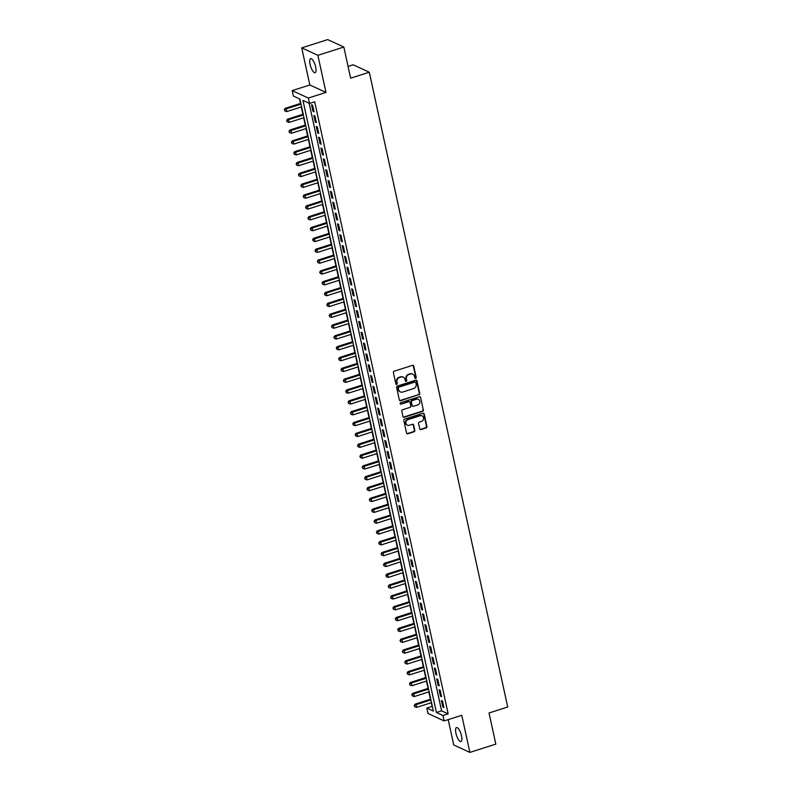 <?xml version="1.0" encoding="UTF-8"?>
<svg xmlns="http://www.w3.org/2000/svg" width="792" height="792" viewBox="0 0 792 792"><rect width="100%" height="100%" fill="white"/><g stroke="black" fill="none" stroke-linecap="round" stroke-linejoin="round"><path stroke-width="1.19" d="M415.661 378.368A0.792 0.723 114.7 0 0 416.216 377.398L413.751 366.102A1.129 1.03 114.7 0 0 412.503 365.36L394.168 371.21A1.129 1.03 114.7 0 0 393.377 372.606L395.842 383.902A0.792 0.723 114.7 0 0 396.713 384.417A0.792 0.723 114.7 0 0 397.267 383.447L396.95 381.982A3.613 3.287 114.7 0 1 399.465 377.537L400.99 377.051A3.613 3.287 114.7 0 1 404.999 379.418L405.316 380.883A0.792 0.723 114.7 0 0 406.187 381.397A0.792 0.723 114.7 0 0 406.742 380.427L406.425 378.962A3.613 3.287 114.7 0 1 408.939 374.517L410.464 374.032A3.613 3.287 114.7 0 1 414.473 376.398L414.79 377.853A0.792 0.723 114.7 0 0 415.661 378.368M414.968 378.2A0.792 0.723 114.7 0 0 415.78 377.2L413.315 365.904A1.129 1.03 114.7 0 0 412.969 365.33M396.02 384.249A0.792 0.723 114.7 0 0 396.832 383.249L396.95 381.982M405.494 381.229A0.792 0.723 114.7 0 0 406.306 380.219L406.425 378.962M461.518 735.887A7.366 2.366 -107.7 0 0 456.489 727.581A7.366 2.366 -107.7 0 0 455.935 733.313A7.366 2.366 -107.7 0 0 460.964 741.609A7.366 2.366 -107.7 0 0 461.518 735.887M315.671 66.964A7.366 2.366 -107.7 0 0 310.642 58.667A7.366 2.366 -107.7 0 0 310.088 64.39A7.366 2.366 -107.7 0 0 315.117 72.696A7.366 2.366 -107.7 0 0 315.671 66.964M419.75 428.838A1.129 1.03 114.7 0 0 420.998 429.581L426.145 427.937A1.129 1.03 114.7 0 0 426.928 426.551L424.195 414.008A1.129 1.03 114.7 0 0 422.948 413.266L404.613 419.117A1.129 1.03 114.7 0 0 403.821 420.502L406.553 433.056A1.129 1.03 114.7 0 0 407.811 433.788L414.018 431.808A1.129 1.03 114.7 0 0 414.81 430.422L413.642 425.047A1.129 1.03 114.7 0 0 412.385 424.314L409.306 425.294A3.019 2.742 114.7 0 1 405.91 422.304A3.019 2.742 114.7 0 1 408.068 419.602L420.136 415.75A3.019 2.742 114.7 0 1 423.532 418.75A3.019 2.742 114.7 0 1 421.374 421.443L419.364 422.087A1.129 1.03 114.7 0 0 418.582 423.472L419.75 428.838M442.966 715.513L444.144 720.928L427.987 713.483L426.809 708.068L433.353 711.087L299.911 99.04L293.357 96.03L292.179 90.605L308.335 98.05L309.514 103.465L302.97 100.445L436.412 712.493L442.966 715.513L448.153 713.859L314.701 101.812L309.514 103.465M343.837 47.045L317.889 55.321L301.732 47.876L327.68 39.6L343.837 47.045L350.628 78.18L369.31 72.221L507.712 707.018L489.03 712.978L495.822 744.124L469.874 752.4L461.785 715.295L444.144 720.928M301.732 47.876L309.82 84.982L325.977 92.416L317.889 55.321M325.977 92.416L308.335 98.05M418.938 394.871A1.129 1.03 114.7 0 0 419.72 393.485L416.988 380.932A1.129 1.03 114.7 0 0 415.731 380.2L397.396 386.05A1.129 1.03 114.7 0 0 396.614 387.437L399.346 399.98A1.129 1.03 114.7 0 0 400.594 400.722L418.493 394.673A1.129 1.03 114.7 0 0 419.285 393.277L416.552 380.734A1.129 1.03 114.7 0 0 416.206 380.16M420.592 397.465L423.324 410.018A1.129 1.03 114.7 0 1 422.542 411.404L404.207 417.255A1.129 1.03 114.7 0 1 402.95 416.513L401.782 411.147A1.129 1.03 114.7 0 1 402.564 409.761L410.008 407.385A1.129 1.03 114.7 0 0 410.791 405.999L410.018 402.435A1.129 1.03 114.7 0 0 408.761 401.702L401.019 404.168A0.792 0.723 114.7 0 1 400.138 403.385A0.792 0.723 114.7 0 1 400.702 402.683L419.344 396.733A1.129 1.03 114.7 0 1 420.592 397.465L423.324 410.018M448.203 719.631L453.717 744.955L469.874 752.4M314.018 111.731L312.602 105.227L311.513 104.722L312.929 111.226L314.018 111.731M316.384 122.562L314.968 116.058L313.87 115.553L315.285 122.057L316.384 122.562M318.74 133.393L317.325 126.888L316.236 126.393L317.651 132.888L318.74 133.393M321.107 144.223L319.691 137.729L318.592 137.224L320.017 143.718L321.107 144.223M323.463 155.054L322.047 148.559L320.958 148.055L322.374 154.559L323.463 155.054M325.829 165.894L324.413 159.39L323.324 158.885L324.74 165.389L325.829 165.894M328.195 176.725L326.769 170.221L325.68 169.716L327.096 176.22L328.195 176.725M330.551 187.555L329.135 181.051L328.046 180.556L329.462 187.051L330.551 187.555M332.917 198.386L331.502 191.892L330.403 191.387L331.818 197.881L332.917 198.386M335.273 209.217L333.858 202.722L332.769 202.217L334.184 208.722L335.273 209.217M337.639 220.057L336.224 213.553L335.125 213.048L336.55 219.552L337.639 220.057M339.996 230.888L338.58 224.383L337.491 223.888L338.907 230.383L339.996 230.888M342.362 241.718L340.946 235.214L339.857 234.719L341.273 241.214L342.362 241.718M344.728 252.549L343.302 246.055L342.213 245.55L343.629 252.044L344.728 252.549M347.084 263.38L345.668 256.885L344.579 256.38L345.995 262.885L347.084 263.38M349.45 274.22L348.034 267.716L346.936 267.211L348.351 273.715L349.45 274.22M351.806 285.051L350.391 278.546L349.302 278.051L350.717 284.546L351.806 285.051M354.173 295.881L352.757 289.387L351.658 288.882L353.083 295.376L354.173 295.881M356.529 306.712L355.113 300.217L354.024 299.713L355.44 306.207L356.529 306.712M358.895 317.543L357.479 311.048L356.39 310.543L357.806 317.048L358.895 317.543M361.261 328.383L359.835 321.879L358.746 321.374L360.162 327.878L361.261 328.383M363.617 339.214L362.201 332.709L361.112 332.214L362.528 338.709L363.617 339.214M365.983 350.044L364.567 343.55L363.469 343.045L364.884 349.539L365.983 350.044M368.339 360.875L366.924 354.38L365.835 353.875L367.25 360.38L368.339 360.875M370.705 371.715L369.29 365.211L368.191 364.706L369.617 371.21L370.705 371.715M373.062 382.546L371.646 376.042L370.557 375.537L371.973 382.041L373.062 382.546M375.428 393.377L374.012 386.872L372.923 386.377L374.339 392.872L375.428 393.377M377.794 404.207L376.368 397.713L375.279 397.208L376.695 403.702L377.794 404.207M380.15 415.038L378.734 408.543L377.645 408.038L379.061 414.543L380.15 415.038M382.516 425.878L381.101 419.374L380.002 418.869L381.427 425.373L382.516 425.878M384.872 436.709L383.457 430.204L382.368 429.7L383.783 436.204L384.872 436.709M387.238 447.539L385.823 441.035L384.734 440.54L386.149 447.034L387.238 447.539M389.605 458.37L388.179 451.876L387.09 451.371L388.506 457.865L389.605 458.37M391.961 469.201L390.545 462.706L389.456 462.201L390.872 468.706L391.961 469.201M394.327 480.041L392.911 473.537L391.812 473.032L393.228 479.536L394.327 480.041M396.683 490.872L395.267 484.367L394.178 483.863L395.594 490.367L396.683 490.872M399.049 501.702L397.633 495.198L396.535 494.703L397.96 501.197L399.049 501.702M401.405 512.533L399.99 506.038L398.901 505.534L400.316 512.028L401.405 512.533M403.772 523.363L402.356 516.869L401.267 516.364L402.683 522.868L403.772 523.363M406.138 534.204L404.712 527.7L403.623 527.195L405.039 533.699L406.138 534.204M408.494 545.035L407.078 538.53L405.989 538.035L407.405 544.53L408.494 545.035M410.86 555.865L409.444 549.371L408.345 548.866L409.761 555.36L410.86 555.865M413.216 566.696L411.8 560.201L410.711 559.697L412.127 566.191L413.216 566.696M415.582 577.526L414.167 571.032L413.068 570.527L414.493 577.031L415.582 577.526M417.938 588.367L416.523 581.863L415.434 581.358L416.849 587.862L417.938 588.367M420.305 599.197L418.889 592.693L417.8 592.198L419.215 598.693L420.305 599.197M422.671 610.028L421.245 603.534L420.156 603.029L421.572 609.523L422.671 610.028M425.027 620.859L423.611 614.364L422.522 613.859L423.938 620.364L425.027 620.859M427.393 631.699L425.977 625.195L424.878 624.69L426.294 631.194L427.393 631.699M429.749 642.53L428.333 636.026L427.244 635.521L428.66 642.025L429.749 642.53M432.115 653.36L430.7 646.856L429.601 646.361L431.026 652.856L432.115 653.36M434.471 664.191L433.056 657.697L431.967 657.192L433.382 663.686L434.471 664.191M436.837 675.022L435.422 668.527L434.333 668.022L435.748 674.527L436.837 675.022M439.204 685.862L437.778 679.358L436.689 678.853L438.105 685.357L439.204 685.862M441.56 696.693L440.144 690.188L439.055 689.683L440.471 696.188L441.56 696.693M309.137 103.287L441.599 710.84L448.153 713.859M441.411 700.524L442.827 707.018L443.926 707.523L442.51 701.019L441.411 700.524M299.524 98.871L300.524 103.445M301.287 106.95L302.89 114.286M303.653 117.78L305.247 125.116M306.019 128.621L307.613 135.947M308.375 139.451L309.979 146.777M310.741 150.282L312.335 157.608M313.097 161.113L314.701 168.448M315.463 171.943L317.057 179.279M317.82 182.784L319.423 190.11M320.186 193.614L321.78 200.94M322.552 204.445L324.146 211.771M324.908 215.275L326.512 222.611M327.274 226.116L328.868 233.442M329.63 236.947L331.234 244.273M331.997 247.777L333.59 255.103M334.363 258.608L335.957 265.934M336.719 269.438L338.323 276.774M339.085 280.279L340.679 287.605M341.441 291.11L343.045 298.435M343.807 301.94L345.401 309.266M346.163 312.771L347.767 320.097M348.529 323.601L350.123 330.937M350.896 334.442L352.49 341.768M353.252 345.272L354.856 352.598M355.618 356.103L357.212 363.429M357.974 366.934L359.578 374.26M360.34 377.764L361.934 385.1M362.696 388.605L364.3 395.931M365.062 399.435L366.656 406.761M367.429 410.266L369.022 417.592M369.785 421.096L371.389 428.432M372.151 431.927L373.745 439.263M374.507 442.768L376.111 450.094M376.873 453.598L378.467 460.924M379.229 464.429L380.833 471.755M381.595 475.259L383.189 482.595M383.962 486.09L385.555 493.426M386.318 496.93L387.922 504.257M388.684 507.761L390.278 515.087M391.04 518.592L392.644 525.918M393.406 529.422L395 536.758M395.772 540.263L397.366 547.589M398.128 551.093L399.722 558.419M400.495 561.924L402.088 569.25M402.851 572.755L404.455 580.081M405.217 583.585L406.811 590.921M407.573 594.426L409.177 601.752M409.939 605.256L411.533 612.582M412.305 616.087L413.899 623.413M414.662 626.918L416.265 634.243M417.028 637.748L418.622 645.084M419.384 648.589L420.988 655.915M421.75 659.419L423.344 666.745M424.106 670.25L425.71 677.576M426.472 681.08L428.066 688.416M428.838 691.911L430.432 699.247M431.195 702.751L432.373 706.593M369.31 72.221L353.153 64.786L348.054 66.409M431.996 706.414L426.809 708.068M309.82 84.982L292.179 90.605M441.599 710.84L436.412 712.493M312.929 111.226L313.85 110.929M315.285 122.057L316.206 121.76M317.651 132.888L318.572 132.601M320.017 143.718L320.928 143.431M322.374 154.559L323.294 154.262M324.74 165.389L325.651 165.092M327.096 176.22L328.017 175.923M329.462 187.051L330.383 186.763M331.818 197.881L332.739 197.594M334.184 208.722L335.105 208.425M336.55 219.552L337.461 219.255M338.907 230.383L339.827 230.086M341.273 241.214L342.184 240.926M343.629 252.044L344.55 251.757M345.995 262.885L346.916 262.588M348.351 273.715L349.272 273.418M350.717 284.546L351.638 284.249M353.083 295.376L353.994 295.089M355.44 306.207L356.36 305.92M357.806 317.048L358.717 316.75M360.162 327.878L361.083 327.581M362.528 338.709L363.449 338.422M364.884 349.539L365.805 349.252M367.25 360.38L368.171 360.083M369.617 371.21L370.527 370.913M371.973 382.041L372.893 381.744M374.339 392.872L375.26 392.584M376.695 403.702L377.616 403.415M379.061 414.543L379.982 414.246M381.427 425.373L382.338 425.076M383.783 436.204L384.704 435.907M386.149 447.034L387.06 446.747M388.506 457.865L389.426 457.578M390.872 468.706L391.793 468.409M393.228 479.536L394.149 479.239M395.594 490.367L396.515 490.07M397.96 501.197L398.871 500.91M400.316 512.028L401.237 511.741M402.683 522.868L403.593 522.572M405.039 533.699L405.959 533.402M407.405 544.53L408.325 544.233M409.761 555.36L410.682 555.073M412.127 566.191L413.048 565.904M414.493 577.031L415.404 576.734M416.849 587.862L417.77 587.565M419.215 598.693L420.126 598.406M421.572 609.523L422.492 609.236M423.938 620.364L424.858 620.067M426.294 631.194L427.215 630.897M428.66 642.025L429.581 641.728M431.026 652.856L431.937 652.568M433.382 663.686L434.303 663.399M435.748 674.527L436.659 674.23M438.105 685.357L439.025 685.06M440.471 696.188L441.392 695.891M442.827 707.018L443.748 706.731M412.503 374.062A3.613 3.287 114.7 0 0 410.028 373.834L410.464 374.032M405.989 378.764A3.613 3.287 114.7 0 1 408.504 374.319L410.028 373.834M403.029 377.081A3.613 3.287 114.7 0 0 400.554 376.853L400.99 377.051M396.515 381.784A3.613 3.287 114.7 0 1 399.029 377.338L400.554 376.853M399.693 400.554A1.129 1.03 114.7 0 0 400.158 400.524L418.493 394.673M415.81 382.556A0.792 0.723 114.7 0 0 414.939 382.041L398.841 387.179A0.792 0.723 114.7 0 0 398.297 388.149L398.633 389.694A3.613 3.287 114.7 0 0 402.633 392.06L413.632 388.545A3.613 3.287 114.7 0 0 416.147 384.1L415.81 382.556M415.196 382.011A0.792 0.723 114.7 0 0 414.503 381.843L414.939 382.041M400.158 391.822A3.613 3.287 114.7 0 1 398.188 389.496L397.851 387.951A0.792 0.723 114.7 0 1 398.406 386.981L414.503 381.843M403.296 417.087A1.129 1.03 114.7 0 0 403.762 417.057L422.106 411.206A1.129 1.03 114.7 0 0 422.888 409.82M409.236 401.663A1.129 1.03 114.7 0 0 408.325 401.495L401.019 404.168M417.721 404.92A3.019 2.742 114.7 0 0 418.364 399.336A3.019 2.742 114.7 0 0 416.483 399.237L412.226 400.594A1.129 1.03 114.7 0 0 411.444 401.98L412.216 405.544A1.129 1.03 114.7 0 0 413.464 406.286L417.721 404.92M418.146 399.247A3.019 2.742 114.7 0 0 416.048 399.039L416.483 399.237M412.563 406.118A1.129 1.03 114.7 0 1 411.781 405.346L411.008 401.782A1.129 1.03 114.7 0 1 411.791 400.396L416.048 399.039M420.156 397.267A1.129 1.03 114.7 0 0 419.81 396.693M421.799 415.76A3.019 2.742 114.7 0 0 419.701 415.553L420.136 415.75M407.207 425.086A3.019 2.742 114.7 0 1 407.632 419.404L419.701 415.553M406.9 433.62A1.129 1.03 114.7 0 0 407.375 433.59L413.582 431.61A1.129 1.03 114.7 0 0 414.374 430.214L413.196 424.849A1.129 1.03 114.7 0 0 412.86 424.274M420.087 429.413A1.129 1.03 114.7 0 0 420.562 429.383L425.71 427.739A1.129 1.03 114.7 0 0 426.492 426.353L423.76 413.8A1.129 1.03 114.7 0 0 423.413 413.236M300.851 103.346L285.13 108.356L286.219 108.86L286.813 111.573L301.613 106.851M301.019 104.138L286.219 108.86L284.288 109.751L284.962 111.038L284.724 109.959M286.813 111.573L284.962 111.038M284.288 109.751L285.13 108.356M303.207 114.177L287.496 119.196L288.585 119.691L289.179 122.404L303.97 117.681M303.385 114.979L288.585 119.691L286.645 120.582L287.318 121.869L287.09 120.79M289.179 122.404L287.318 121.869M286.645 120.582L287.496 119.196M305.573 125.007L289.852 130.027L290.951 130.531L291.535 133.234L306.336 128.512M305.742 125.809L290.951 130.531L289.011 131.422L289.684 132.7L289.446 131.62M291.535 133.234L289.684 132.7M289.011 131.422L289.852 130.027M307.93 135.848L292.218 140.857L293.307 141.362L293.901 144.065L308.702 139.352M308.108 136.64L293.307 141.362L291.377 142.253L292.05 143.54L291.812 142.451M293.901 144.065L292.05 143.54M291.377 142.253L292.218 140.857M310.296 146.678L294.584 151.688L295.673 152.193L296.257 154.905L311.058 150.183M310.464 147.47L295.673 152.193L293.733 153.084L294.406 154.371L294.169 153.282M296.257 154.905L294.406 154.371M293.733 153.084L294.584 151.688M312.652 157.509L296.941 162.528L298.03 163.023L298.624 165.736L313.424 161.014M312.83 158.301L298.03 163.023L296.099 163.914L296.772 165.201L296.535 164.122M298.624 165.736L296.772 165.201M296.099 163.914L296.941 162.528M315.018 168.34L299.307 173.359L300.396 173.854L300.99 176.566L315.78 171.844M315.196 169.141L300.396 173.854L298.455 174.755L299.128 176.032L298.891 174.953M300.99 176.566L299.128 176.032M298.455 174.755L299.307 173.359M317.384 179.17L301.663 184.19L302.752 184.694L303.346 187.397L318.146 182.675M317.552 179.972L302.752 184.694L300.821 185.585L301.495 186.863L301.257 185.783M303.346 187.397L301.495 186.863M300.821 185.585L301.663 184.19M319.74 190.011L304.029 195.02L305.118 195.525L305.712 198.228L320.503 193.515M319.918 190.803L305.118 195.525L303.188 196.416L303.851 197.703L303.623 196.614M305.712 198.228L303.851 197.703M303.188 196.416L304.029 195.02M322.106 200.841L306.385 205.851L307.484 206.356L308.068 209.068L322.869 204.346M322.275 201.633L307.484 206.356L305.544 207.247L306.217 208.534L305.979 207.445M308.068 209.068L306.217 208.534M305.544 207.247L306.385 205.851M324.463 211.672L308.751 216.691L309.84 217.186L310.434 219.899L325.235 215.177M324.641 212.464L309.84 217.186L307.91 218.077L308.583 219.364L308.345 218.285M310.434 219.899L308.583 219.364M307.91 218.077L308.751 216.691M326.829 222.502L311.117 227.522L312.206 228.027L312.791 230.729L327.591 226.007M326.997 223.304L312.206 228.027L310.266 228.918L310.939 230.195L310.702 229.116M312.791 230.729L310.939 230.195M310.266 228.918L311.117 227.522M329.195 233.333L313.474 238.352L314.563 238.857L315.157 241.56L329.957 236.838M329.363 234.135L314.563 238.857L312.632 239.748L313.305 241.025L313.068 239.946M315.157 241.56L313.305 241.025M312.632 239.748L313.474 238.352M331.551 244.174L315.84 249.183L316.929 249.688L317.523 252.4L332.313 247.678M331.729 244.966L316.929 249.688L314.988 250.579L315.662 251.866L315.424 250.777M317.523 252.4L315.662 251.866M314.988 250.579L315.84 249.183M333.917 255.004L318.196 260.014L319.295 260.518L319.879 263.231L334.679 258.509M334.085 255.796L319.295 260.518L317.354 261.41L318.028 262.697L317.79 261.608M319.879 263.231L318.028 262.697M317.354 261.41L318.196 260.014M336.273 265.835L320.562 270.854L321.651 271.349L322.245 274.062L337.036 269.339M336.452 266.627L321.651 271.349L319.72 272.24L320.384 273.527L320.156 272.448M322.245 274.062L320.384 273.527M319.72 272.24L320.562 270.854M338.639 276.665L322.918 281.685L324.017 282.19L324.601 284.892L339.402 280.17M338.808 277.467L324.017 282.19L322.077 283.081L322.75 284.358L322.512 283.279M324.601 284.892L322.75 284.358M322.077 283.081L322.918 281.685M340.996 287.506L325.284 292.515L326.373 293.02L326.967 295.723L341.768 291.001M341.174 288.298L326.373 293.02L324.443 293.911L325.116 295.198L324.878 294.109M326.967 295.723L325.116 295.198M324.443 293.911L325.284 292.515M343.362 298.337L327.65 303.346L328.739 303.851L329.323 306.563L344.124 301.841M343.54 299.128L328.739 303.851L326.799 304.742L327.472 306.029L327.235 304.94M329.323 306.563L327.472 306.029M326.799 304.742L327.65 303.346M345.728 309.167L330.007 314.177L331.096 314.681L331.69 317.394L346.49 312.672M345.896 309.959L331.096 314.681L329.165 315.572L329.838 316.859L329.601 315.78M331.69 317.394L329.838 316.859M329.165 315.572L330.007 314.177M348.084 319.998L332.373 325.017L333.462 325.512L334.056 328.225L348.846 323.502M348.262 320.8L333.462 325.512L331.521 326.403L332.195 327.69L331.967 326.611M334.056 328.225L332.195 327.69M331.521 326.403L332.373 325.017M350.45 330.828L334.729 335.848L335.828 336.353L336.412 339.055L351.212 334.333M350.618 331.63L335.828 336.353L333.887 337.243L334.561 338.521L334.323 337.442M336.412 339.055L334.561 338.521M333.887 337.243L334.729 335.848M352.806 341.669L337.095 346.678L338.184 347.183L338.778 349.886L353.569 345.163M352.985 342.461L338.184 347.183L336.253 348.074L336.927 349.361L336.689 348.272M338.778 349.886L336.927 349.361M336.253 348.074L337.095 346.678M355.172 352.499L339.451 357.509L340.55 358.014L341.134 360.726L355.935 356.004M355.341 353.291L340.55 358.014L338.61 358.905L339.283 360.192L339.045 359.103M341.134 360.726L339.283 360.192M338.61 358.905L339.451 357.509M357.529 363.33L341.817 368.339L342.906 368.844L343.5 371.557L358.301 366.835M357.707 364.122L342.906 368.844L340.976 369.735L341.649 371.022L341.411 369.943M343.5 371.557L341.649 371.022M340.976 369.735L341.817 368.339M359.895 374.161L344.183 379.18L345.272 379.675L345.866 382.387L360.657 377.665M360.073 374.962L345.272 379.675L343.332 380.566L344.005 381.853L343.768 380.774M345.866 382.387L344.005 381.853M343.332 380.566L344.183 379.18M362.261 384.991L346.54 390.01L347.629 390.515L348.223 393.218L363.023 388.496M362.429 385.793L347.629 390.515L345.698 391.406L346.371 392.683L346.134 391.604M348.223 393.218L346.371 392.683M345.698 391.406L346.54 390.01M364.617 395.832L348.906 400.841L349.995 401.346L350.589 404.049L365.379 399.336M364.795 396.624L349.995 401.346L348.054 402.237L348.728 403.524L348.5 402.435M350.589 404.049L348.728 403.524M348.054 402.237L348.906 400.841M366.983 406.662L351.262 411.672L352.361 412.177L352.945 414.889L367.745 410.167M367.151 407.454L352.361 412.177L350.42 413.068L351.094 414.355L350.856 413.266M352.945 414.889L351.094 414.355M350.42 413.068L351.262 411.672M369.339 417.493L353.628 422.512L354.717 423.007L355.311 425.72L370.102 420.998M369.517 418.285L354.717 423.007L352.787 423.898L353.46 425.185L353.222 424.106M355.311 425.72L353.46 425.185M352.787 423.898L353.628 422.512M371.705 428.323L355.984 433.343L357.083 433.838L357.667 436.55L372.468 431.828M371.874 429.125L357.083 433.838L355.143 434.729L355.816 436.016L355.578 434.937M357.667 436.55L355.816 436.016M355.143 434.729L355.984 433.343M374.062 439.154L358.35 444.173L359.439 444.678L360.033 447.381L374.834 442.659M374.24 439.956L359.439 444.678L357.509 445.569L358.182 446.846L357.944 445.767M360.033 447.381L358.182 446.846M357.509 445.569L358.35 444.173M376.428 449.995L360.716 455.004L361.805 455.509L362.399 458.212L377.19 453.499M376.606 450.787L361.805 455.509L359.865 456.4L360.538 457.687L360.301 456.598M362.399 458.212L360.538 457.687M359.865 456.4L360.716 455.004M378.794 460.825L363.073 465.835L364.162 466.339L364.756 469.052L379.556 464.33M378.962 461.617L364.162 466.339L362.231 467.231L362.904 468.517L362.667 467.428M364.756 469.052L362.904 468.517M362.231 467.231L363.073 465.835M381.15 471.656L365.439 476.675L366.528 477.17L367.122 479.883L381.912 475.16M381.328 472.448L366.528 477.17L364.587 478.061L365.26 479.348L365.033 478.269M367.122 479.883L365.26 479.348M364.587 478.061L365.439 476.675M383.516 482.486L367.795 487.506L368.894 488.011L369.478 490.713L384.278 485.991M383.684 483.288L368.894 488.011L366.953 488.902L367.627 490.179L367.389 489.1M369.478 490.713L367.627 490.179M366.953 488.902L367.795 487.506M385.872 493.317L370.161 498.336L371.25 498.841L371.844 501.544L386.644 496.822M386.05 494.119L371.25 498.841L369.32 499.732L369.993 501.009L369.755 499.93M371.844 501.544L369.993 501.009M369.32 499.732L370.161 498.336M388.238 504.157L372.527 509.167L373.616 509.672L374.2 512.384L389.001 507.662M388.407 504.95L373.616 509.672L371.676 510.563L372.349 511.85L372.111 510.761M374.2 512.384L372.349 511.85M371.676 510.563L372.527 509.167M390.605 514.988L374.883 519.997L375.972 520.502L376.566 523.215L391.367 518.493M390.773 515.78L375.972 520.502L374.042 521.393L374.715 522.68L374.477 521.591M376.566 523.215L374.715 522.68M374.042 521.393L374.883 519.997M392.961 525.819L377.249 530.838L378.338 531.333L378.932 534.046L393.723 529.323M393.139 526.611L378.338 531.333L376.398 532.224L377.071 533.511L376.834 532.432M378.932 534.046L377.071 533.511M376.398 532.224L377.249 530.838M395.327 536.649L379.606 541.669L380.704 542.173L381.289 544.876L396.089 540.154M395.495 537.451L380.704 542.173L378.764 543.064L379.437 544.342L379.2 543.263M381.289 544.876L379.437 544.342M378.764 543.064L379.606 541.669M397.683 547.49L381.972 552.499L383.061 553.004L383.655 555.707L398.445 550.984M397.861 548.282L383.061 553.004L381.13 553.895L381.793 555.182L381.566 554.093M383.655 555.707L381.793 555.182M381.13 553.895L381.972 552.499M400.049 558.32L384.328 563.33L385.427 563.835L386.011 566.547L400.811 561.825M400.217 559.112L385.427 563.835L383.486 564.726L384.16 566.013L383.922 564.924M386.011 566.547L384.16 566.013M383.486 564.726L384.328 563.33M402.405 569.151L386.694 574.16L387.783 574.665L388.377 577.378L403.178 572.656M402.583 569.943L387.783 574.665L385.853 575.556L386.526 576.843L386.288 575.764M388.377 577.378L386.526 576.843M385.853 575.556L386.694 574.16M404.771 579.982L389.06 585.001L390.149 585.496L390.733 588.208L405.534 583.486M404.94 580.784L390.149 585.496L388.209 586.387L388.882 587.674L388.644 586.595M390.733 588.208L388.882 587.674M388.209 586.387L389.06 585.001M407.137 590.812L391.416 595.832L392.505 596.336L393.099 599.039L407.9 594.317M407.306 591.614L392.505 596.336L390.575 597.227L391.248 598.504L391.01 597.425M393.099 599.039L391.248 598.504M390.575 597.227L391.416 595.832M409.494 601.653L393.782 606.662L394.871 607.167L395.465 609.87L410.256 605.147M409.672 602.445L394.871 607.167L392.931 608.058L393.604 609.345L393.367 608.256M395.465 609.87L393.604 609.345M392.931 608.058L393.782 606.662M411.86 612.483L396.139 617.493L397.238 617.998L397.822 620.71L412.622 615.988M412.028 613.275L397.238 617.998L395.297 618.889L395.97 620.176L395.733 619.087M397.822 620.71L395.97 620.176M395.297 618.889L396.139 617.493M414.216 623.314L398.505 628.323L399.594 628.828L400.188 631.541L414.978 626.818M414.394 624.106L399.594 628.828L397.663 629.719L398.336 631.006L398.099 629.927M400.188 631.541L398.336 631.006M397.663 629.719L398.505 628.323M416.582 634.144L400.861 639.164L401.96 639.659L402.544 642.371L417.344 637.649M416.75 634.946L401.96 639.659L400.019 640.55L400.693 641.837L400.455 640.758M402.544 642.371L400.693 641.837M400.019 640.55L400.861 639.164M418.938 644.975L403.227 649.994L404.316 650.499L404.91 653.202L419.71 648.48M419.117 645.777L404.316 650.499L402.385 651.39L403.059 652.667L402.821 651.588M404.91 653.202L403.059 652.667M402.385 651.39L403.227 649.994M421.304 655.816L405.593 660.825L406.682 661.33L407.266 664.033L422.067 659.32M421.483 656.608L406.682 661.33L404.742 662.221L405.415 663.508L405.177 662.419M407.266 664.033L405.415 663.508M404.742 662.221L405.593 660.825M423.671 666.646L407.949 671.656L409.038 672.161L409.632 674.873L424.433 670.151M423.839 667.438L409.038 672.161L407.108 673.052L407.781 674.338L407.543 673.249M409.632 674.873L407.781 674.338M407.108 673.052L407.949 671.656M426.027 677.477L410.315 682.486L411.404 682.991L411.998 685.704L426.789 680.981M426.205 678.269L411.404 682.991L409.464 683.882L410.137 685.169L409.909 684.09M411.998 685.704L410.137 685.169M409.464 683.882L410.315 682.486M428.393 688.307L412.672 693.327L413.77 693.822L414.355 696.534L429.155 691.812M428.561 689.109L413.77 693.822L411.83 694.713L412.503 696L412.266 694.921M414.355 696.534L412.503 696M411.83 694.713L412.672 693.327M430.749 699.138L415.038 704.157L416.127 704.662L416.721 707.365L431.511 702.643M430.927 699.94L416.127 704.662L414.196 705.553L414.869 706.83L414.632 705.751M416.721 707.365L414.869 706.83M414.196 705.553L415.038 704.157"/></g></svg>
